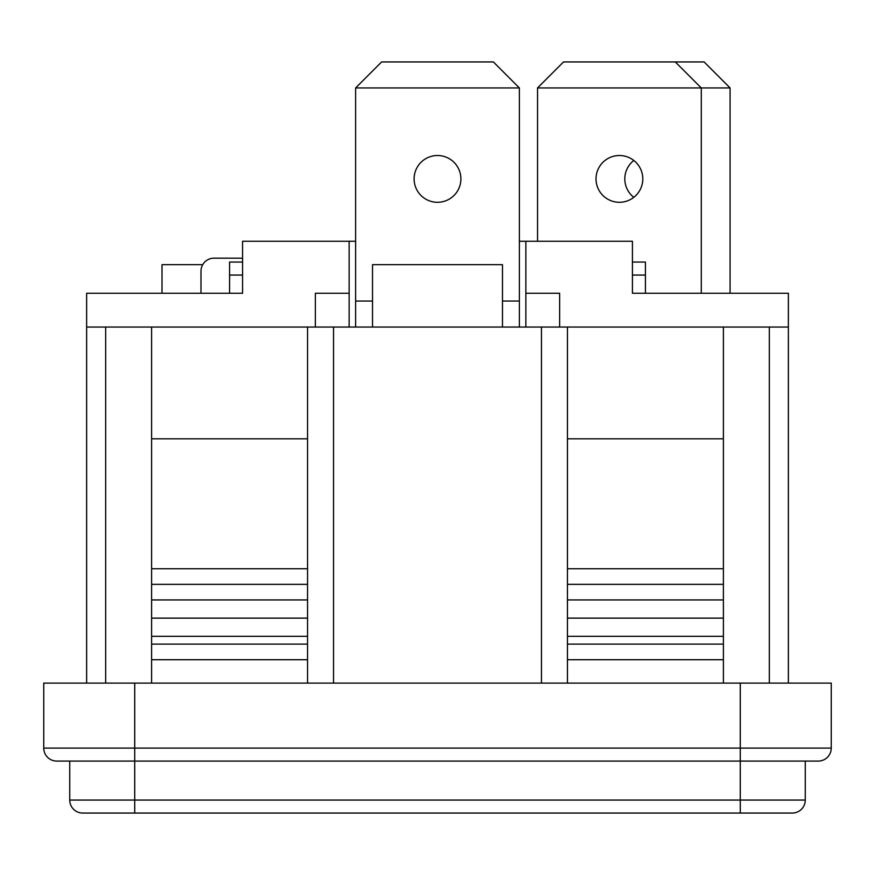 <?xml version="1.0" encoding="UTF-8"?>
<svg xmlns="http://www.w3.org/2000/svg" width="875" height="875" viewBox="0 0 875 875"><rect width="100%" height="100%" fill="white"/><g stroke="black" fill="none" stroke-linecap="round" stroke-linejoin="round"><path stroke-width="1.31" d="M632.428 262.062L645.422 262.062L645.422 293.256M242.572 275.067L229.578 275.067L229.578 262.062L242.572 262.062M229.578 275.067L229.578 293.256M437.5 202.289A23.395 23.395 0 0 0 460.895 178.894A23.395 23.395 0 0 0 437.5 155.509A23.395 23.395 0 0 0 414.105 178.894A23.395 23.395 0 0 0 437.5 202.289M502.48 301.055L519.367 301.055L519.367 87.938L355.633 87.938L381.62 61.939L493.38 61.939L519.367 87.938M355.633 327.042L355.633 87.938M519.367 301.055L519.367 327.042M200.987 293.256L200.987 271.162A12.994 12.994 0 0 1 213.981 258.169L239.98 258.169A12.994 12.994 0 0 1 242.572 258.431M619.413 155.509A23.395 23.395 0 0 0 596.017 178.894A23.395 23.395 0 0 0 619.413 202.289A23.395 23.395 0 0 0 642.797 178.894A23.395 23.395 0 0 0 619.413 155.509M675.292 61.939L704.091 61.939L730.078 87.938L537.545 87.938L563.533 61.939L675.292 61.939L701.28 87.938L701.28 293.256L707.798 293.256M537.545 87.938L537.545 241.27M633.806 160.464A23.395 23.395 0 0 0 633.806 197.334M730.078 87.938L730.078 293.256M307.552 438.802L151.605 438.802L151.605 327.042L307.552 327.042L307.552 683.102M151.605 438.802L151.605 683.102M86.636 683.102L86.636 293.256L242.572 293.256L242.572 241.27L349.136 241.27L349.136 327.042M315.35 327.042L315.35 293.256L349.136 293.256M519.367 241.27L525.864 241.27L525.864 293.256L559.65 293.256L559.65 327.042M525.864 241.27L632.428 241.27L632.428 293.256L788.364 293.256L788.364 683.102M86.636 327.042L105.667 327.042L105.667 683.102M151.605 327.042L105.667 327.042M333.539 683.102L333.539 327.042L307.552 327.042M333.539 327.042L788.364 327.042M541.461 683.102L541.461 327.042M723.395 327.042L723.395 438.802L567.448 438.802L567.448 327.042M134.717 683.102L43.75 683.102L43.75 748.081A12.994 12.994 0 0 0 56.744 761.075L134.717 761.075L134.717 683.102L831.25 683.102L831.25 748.081A12.994 12.994 0 0 1 818.256 761.075L134.717 761.075L134.717 800.067L740.283 800.067L740.283 683.102M740.283 813.061L740.283 800.067L805.263 800.067A12.994 12.994 0 0 1 792.269 813.061L82.731 813.061A12.994 12.994 0 0 1 69.737 800.067L69.737 761.075M792.269 813.061A12.994 12.994 0 0 0 805.263 800.067L805.263 761.075M112.623 813.061L131.655 813.061M831.25 748.081A12.994 12.994 0 0 1 818.256 761.075A12.994 12.994 0 0 0 831.25 748.081L43.75 748.081A12.994 12.994 0 0 0 56.744 761.075M723.395 438.802L723.395 683.102M567.448 438.802L567.448 683.102M349.136 241.27L355.633 241.27M525.864 293.256L525.864 327.042M502.48 327.042L502.48 264.666L372.52 264.666L372.52 327.042M202.727 264.666L162.006 264.666L162.006 293.256M567.448 659.717L723.395 659.717M567.448 644.12L723.395 644.12M567.448 636.322L723.395 636.322M567.448 618.133L723.395 618.133M567.448 599.933L723.395 599.933M567.448 584.347L723.395 584.347M567.448 568.75L723.395 568.75M307.552 568.75L151.605 568.75M307.552 584.347L151.605 584.347M307.552 599.933L151.605 599.933M307.552 618.133L151.605 618.133M307.552 636.322L151.605 636.322M307.552 644.12L151.605 644.12M307.552 659.717L151.605 659.717M645.422 275.067L632.428 275.067M355.633 301.055L372.52 301.055M82.731 813.061A12.994 12.994 0 0 1 69.737 800.067L134.717 800.067L134.717 813.061M769.333 683.102L769.333 327.042"/></g></svg>
